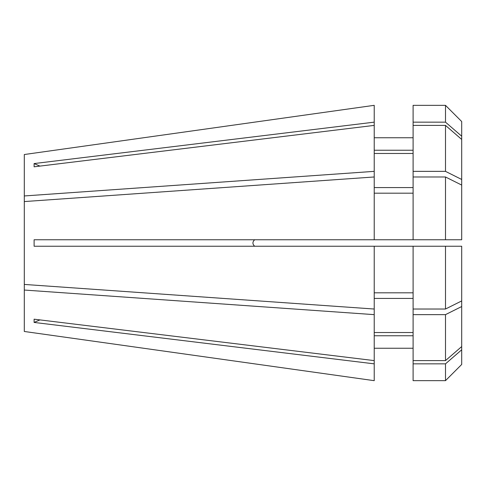 <?xml version="1.0" encoding="UTF-8"?>
<svg xmlns="http://www.w3.org/2000/svg" width="486" height="486" viewBox="0 0 486 486"><rect width="100%" height="100%" fill="white"/><g stroke="black" fill="none" stroke-linecap="round" stroke-linejoin="round"><path stroke-width="0.73" d="M254.652 246.238C252.362 244.087 252.362 241.925 254.652 239.762C252.368 241.919 252.368 244.075 254.652 246.238M24.3 154.524L374.22 105.328L24.3 154.524L24.3 195.955L374.22 171.358L374.22 125.394L34.111 166.807L34.111 163.563A809.998 701.48 180 0 0 39.949 166.097M374.22 125.394L374.22 122.15L34.111 163.563M374.22 122.15L374.22 105.328M24.3 201.569L374.22 176.971L374.22 239.762L34.111 239.762L34.111 246.238L374.22 246.238L374.22 309.029L24.3 284.432L24.3 195.955M24.3 331.476L374.22 380.672L24.3 331.476L24.3 290.045L374.22 314.642L374.22 309.029M374.22 380.672L374.22 363.85L34.111 322.437L34.111 319.193L374.22 360.606L374.22 314.642M24.3 284.432L24.3 290.045M461.7 306.532L461.7 346.567L445.498 360.6L445.498 314.636L461.7 306.532L461.7 246.238L374.22 246.238M413.1 363.838L413.1 380.66L445.498 380.66L461.7 364.457L461.7 349.805L445.498 363.838L413.1 363.838L413.1 314.636L445.498 314.636M445.498 122.162L413.1 122.162L413.1 105.341L445.498 105.341L461.7 121.543L461.7 136.195L445.498 122.162L445.498 105.341L461.7 121.543M445.498 360.6L413.1 360.6M413.1 246.238L413.1 314.636M413.1 122.162L413.1 171.364L445.498 171.364L445.498 125.4L413.1 125.4M374.22 298.428L413.1 298.428M413.1 332.527L374.22 332.527M374.22 137.751L413.1 137.751M413.1 150.229L374.22 150.229M445.498 176.977L461.7 185.075L461.7 239.762L445.498 239.762L445.498 176.977L413.1 176.977L413.1 171.364M445.498 239.762L413.1 239.762L413.1 176.977M374.22 193.179L413.1 193.179M413.1 239.762L374.22 239.762M461.7 346.567L461.7 349.805M445.498 171.364L461.7 179.468L461.7 136.195M413.1 309.023L445.498 309.023L445.498 246.238M445.498 309.023L461.7 300.925M461.7 364.457L445.498 380.66L445.498 363.838M374.22 292.821L413.1 292.821M374.22 348.249L413.1 348.249M413.1 335.771L374.22 335.771M374.22 360.606L374.22 363.85M461.7 179.468L461.7 185.075M461.7 139.433L445.498 125.4M374.22 187.572L413.1 187.572M413.1 153.473L374.22 153.473M374.22 171.358L374.22 176.971M34.111 322.437A809.998 701.48 180 0 1 39.949 319.903"/></g></svg>
